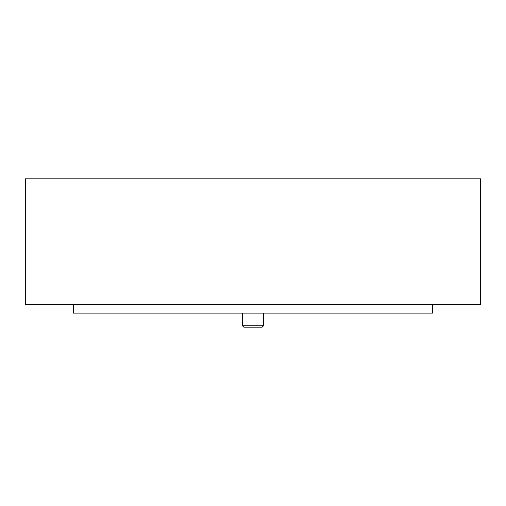 <?xml version="1.0" encoding="UTF-8"?>
<svg xmlns="http://www.w3.org/2000/svg" width="506" height="506" viewBox="0 0 506 506"><rect width="100%" height="100%" fill="white"/><g stroke="black" fill="none" stroke-linecap="round" stroke-linejoin="round"><path stroke-width="0.76" d="M25.3 304.644L480.7 304.644L480.7 178.82L25.3 178.82L25.3 304.644M73.421 304.644L73.421 313.094L432.579 313.094L432.579 304.644M242.437 325.769L243.848 327.18L262.152 327.18L263.563 325.769L242.437 325.769L242.437 313.094M253 327.18L247.839 327.18M263.563 325.769L263.563 313.094"/></g></svg>
